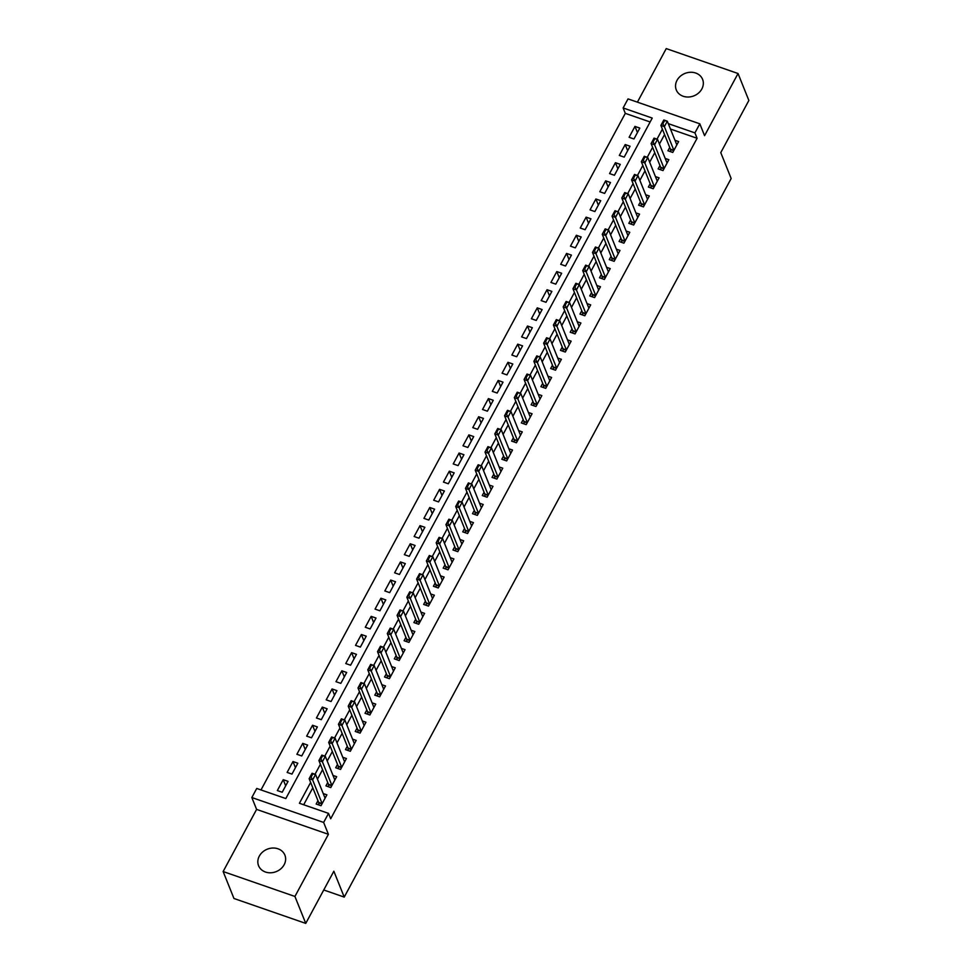 <?xml version="1.0" encoding="UTF-8"?>
<svg xmlns="http://www.w3.org/2000/svg" width="972" height="972" viewBox="0 0 972 972"><rect width="100%" height="100%" fill="white"/><g stroke="black" fill="none" stroke-linecap="round" stroke-linejoin="round"><path stroke-width="1.46" d="M677.022 80.336A14.179 12.077 -21.9 0 0 676.281 89.934A14.179 12.077 -21.9 0 0 688.492 97.018A14.179 12.077 -21.9 0 0 701.857 88.95A14.179 12.077 -21.9 0 0 702.598 79.364A14.179 12.077 -21.9 0 0 690.387 72.268A14.179 12.077 -21.9 0 0 677.022 80.336M259.317 856.101A14.179 12.077 -21.9 0 0 258.576 865.7A14.179 12.077 -21.9 0 0 270.787 872.783A14.179 12.077 -21.9 0 0 284.152 864.716A14.179 12.077 -21.9 0 0 284.893 855.129A14.179 12.077 -21.9 0 0 272.682 848.034A14.179 12.077 -21.9 0 0 259.317 856.101M650.134 121.974L625.3 113.359L623.137 107.965L628.021 98.901L699.816 123.809L694.931 132.885L668.286 123.638M323.749 889.988L344.234 897.095L731.163 178.496L720.774 152.628L748.865 100.456L738.04 73.508L666.245 48.6L637.413 102.157M344.234 897.095L333.846 871.228L305.755 923.4L233.96 898.493L223.135 871.544L294.929 896.451L328.402 834.304L323.64 822.446L251.833 797.538L256.73 788.462L285.829 798.559L652.236 118.074L623.137 107.965M328.402 834.304L256.596 809.397L223.135 871.544M256.596 809.397L251.833 797.538M625.3 113.359L260.994 789.944M305.755 923.4L294.929 896.451M669.72 147.416L667.922 150.757L672.77 152.446L678.626 141.56L674.981 140.284M659.952 165.568L658.141 168.909L663.001 170.586L668.858 159.7L665.213 158.436M650.171 183.708L648.373 187.049L653.22 188.738L659.089 177.852L655.432 176.576M640.402 201.86L638.604 205.201L643.452 206.878L649.32 195.992L645.663 194.728M630.634 220L628.835 223.341L633.683 225.03L639.552 214.144L635.895 212.88M620.865 238.152L619.067 241.493L623.915 243.182L629.771 232.284L626.126 231.02M611.096 256.292L609.286 259.646L614.146 261.322L620.002 250.436L616.357 249.172M601.316 274.444L599.517 277.785L604.377 279.474L610.234 268.576L606.577 267.312M591.547 292.584L589.749 295.938L594.597 297.614L600.465 286.728L596.808 285.464M581.778 310.736L579.98 314.078L584.828 315.766L590.697 304.88L587.039 303.604M572.01 328.876L570.212 332.23L575.06 333.906L580.916 323.02L577.271 321.756M562.241 347.028L560.443 350.37L565.291 352.058L571.147 341.172L567.502 339.896M552.473 365.18L550.662 368.522L555.522 370.198L561.379 359.312L557.734 358.048M542.692 383.32L540.894 386.662L545.742 388.35L551.61 377.464L547.953 376.188M532.923 401.472L531.125 404.814L535.973 406.49L541.841 395.604L538.184 394.34M523.155 419.612L521.357 422.954L526.204 424.643L532.073 413.756L528.416 412.493M513.386 437.765L511.588 441.106L516.436 442.782L522.292 431.896L518.647 430.632M503.618 455.904L501.807 459.246L506.667 460.935L512.523 450.048L508.878 448.785M493.837 474.057L492.039 477.398L496.886 479.087L502.755 468.188L499.098 466.925M484.068 492.197L482.27 495.55L487.118 497.227L492.986 486.34L489.329 485.077M474.3 510.349L472.501 513.69L477.349 515.379L483.218 504.492L479.56 503.217M464.531 528.489L462.733 531.842L467.581 533.519L473.437 522.632L469.792 521.369M454.762 546.641L452.952 549.982L457.812 551.671L463.668 540.784L460.023 539.509M444.982 564.793L443.183 568.134L448.043 569.811L453.9 558.924L450.243 557.661M435.213 582.933L433.415 586.274L438.263 587.963L444.131 577.076L440.474 575.801M425.444 601.085L423.646 604.426L428.494 606.103L434.363 595.216L430.705 593.953M415.676 619.225L413.878 622.566L418.725 624.255L424.582 613.368L420.937 612.093M405.907 637.377L404.097 640.718L408.957 642.395L414.813 631.508L411.168 630.245M396.126 655.517L394.328 658.858L399.188 660.547L405.045 649.661L401.387 648.397M386.358 673.669L384.56 677.01L389.408 678.699L395.276 667.8L391.619 666.537M376.589 691.809L374.791 695.15L379.639 696.839L385.507 685.953L381.85 684.689M366.821 709.961L365.022 713.302L369.87 714.991L375.739 704.093L372.082 702.829M357.052 728.101L355.254 731.454L360.102 733.131L365.958 722.245L362.313 720.981M347.283 746.253L345.473 749.594L350.333 751.283L356.189 740.397L352.544 739.121M337.503 764.393L335.705 767.746L340.552 769.423L346.421 758.537L342.764 757.273M327.734 782.545L325.936 785.886L330.784 787.575L336.652 776.689L332.995 775.413M285.671 785.801L283.216 779.678L277.348 790.564L282.208 792.253L288.064 781.367L283.216 779.678M295.452 767.661L292.985 761.538L287.129 772.424L291.977 774.101L297.833 763.214L292.985 761.538M305.22 749.509L302.754 743.386L296.897 754.272L301.745 755.961L307.614 745.074L302.754 743.386M314.989 731.369L312.534 725.246L306.666 736.132L311.514 737.809L317.382 726.922L312.534 725.246M324.757 713.217L322.303 707.094L316.435 717.98L321.295 719.669L327.151 708.782L322.303 707.094M334.526 695.077L332.072 688.954L326.203 699.84L331.063 701.517L336.92 690.63L332.072 688.954M344.307 676.925L341.84 670.802L335.984 681.688L340.832 683.377L346.688 672.49L341.84 670.802M354.075 658.785L351.609 652.649L345.753 663.548L350.6 665.225L356.469 654.338L351.609 652.649M363.844 640.633L361.39 634.509L355.521 645.396L360.369 647.085L366.237 636.186L361.39 634.509M373.613 622.493L371.158 616.357L365.29 627.256L370.138 628.933L376.006 618.046L371.158 616.357M383.381 604.341L380.927 598.217L375.058 609.104L379.918 610.793L385.775 599.894L380.927 598.217M393.162 586.189L390.695 580.065L384.839 590.952L389.687 592.641L395.543 581.754L390.695 580.065M402.93 568.049L400.464 561.925L394.608 572.812L399.456 574.488L405.324 563.602L400.464 561.925M412.699 549.897L410.233 543.773L404.376 554.66L409.224 556.349L415.093 545.462L410.233 543.773M422.468 531.757L420.013 525.633L414.145 536.52L418.993 538.196L424.861 527.31L420.013 525.633M432.236 513.605L429.782 507.481L423.913 518.368L428.774 520.056L434.63 509.17L429.782 507.481M442.005 495.465L439.551 489.341L433.694 500.228L438.542 501.904L444.398 491.018L439.551 489.341M451.786 477.313L449.319 471.189L443.463 482.076L448.311 483.764L454.167 472.878L449.319 471.189M461.554 459.173L459.088 453.049L453.231 463.936L458.079 465.612L463.948 454.726L459.088 453.049M471.323 441.021L468.868 434.897L463 445.784L467.848 447.472L473.716 436.586L468.868 434.897M481.091 422.881L478.637 416.745L472.769 427.644L477.629 429.32L483.485 418.434L478.637 416.745M490.86 404.729L488.406 398.605L482.537 409.491L487.397 411.18L493.254 400.282L488.406 398.605M500.641 386.577L498.174 380.453L492.318 391.352L497.166 393.028L503.022 382.142L498.174 380.453M510.409 368.437L507.943 362.313L502.087 373.199L506.934 374.888L512.803 363.99L507.943 362.313M520.178 350.285L517.724 344.161L511.855 355.047L516.703 356.736L522.572 345.85L517.724 344.161M529.947 332.145L527.492 326.021L521.624 336.907L526.472 338.584L532.34 327.698L527.492 326.021M539.715 313.992L537.261 307.869L531.392 318.755L536.252 320.444L542.109 309.558L537.261 307.869M549.496 295.853L547.029 289.729L541.173 300.615L546.021 302.292L551.877 291.406L547.029 289.729M559.264 277.7L556.798 271.577L550.942 282.463L555.79 284.152L561.658 273.266L556.798 271.577M569.033 259.56L566.567 253.437L560.71 264.323L565.558 266L571.427 255.114L566.567 253.437M578.802 241.408L576.347 235.285L570.479 246.171L575.327 247.86L581.195 236.974L576.347 235.285M588.57 223.268L586.116 217.145L580.248 228.031L585.108 229.708L590.964 218.822L586.116 217.145M598.339 205.116L595.885 198.993L590.028 209.879L594.876 211.568L600.732 200.682L595.885 198.993M608.12 186.976L605.653 180.841L599.797 191.739L604.645 193.416L610.513 182.529L605.653 180.841M617.888 168.824L615.422 162.701L609.566 173.587L614.413 175.276L620.282 164.377L615.422 162.701M627.657 150.672L625.203 144.549L619.334 155.435L624.182 157.124L630.05 146.237L625.203 144.549M633.963 138.972L639.819 128.085L634.971 126.409L629.103 137.295L633.963 138.972M310.639 782.436L299.412 803.273L328.524 813.382L330.687 818.764L697.094 138.267L670.461 129.033M664.556 134.549L659.429 144.063M654.776 152.701L649.661 162.203M645.007 170.853L639.892 180.355M635.238 188.993L630.123 198.495M625.47 207.145L620.355 216.647M615.701 225.285L610.574 234.787M605.921 243.437L600.805 252.939M596.152 261.577L591.037 271.091M586.383 279.729L581.268 289.231M576.615 297.869L571.5 307.383M566.846 316.022L561.719 325.523M557.077 334.161L551.95 343.675M547.297 352.314L542.182 361.815M537.528 370.466L532.413 379.967M527.76 388.606L522.644 398.107M517.991 406.758L512.876 416.259M508.222 424.898L503.095 434.399M498.442 443.05L493.326 452.551M488.673 461.19L483.558 470.691M478.904 479.342L473.789 488.843M469.136 497.482L464.021 506.995M459.367 515.634L454.24 525.135M449.586 533.774L444.471 543.287M439.818 551.926L434.703 561.427M430.049 570.066L424.934 579.579M420.281 588.218L415.166 597.719M410.512 606.37L405.385 615.871M400.743 624.51L395.616 634.011M390.963 642.662L385.848 652.163M381.194 660.802L376.079 670.303M371.425 678.954L366.31 688.455M361.657 697.094L356.542 706.608M351.888 715.246L346.761 724.748M342.108 733.386L336.992 742.9M332.339 751.538L327.224 761.04M322.57 769.678L317.455 779.192M312.802 787.83L303.689 804.755M317.966 800.697L316.167 804.038L321.015 805.715L326.884 794.829L323.226 793.565M699.816 123.809L704.578 135.667L738.04 73.508M697.094 138.267L694.931 132.885M328.524 813.382L323.64 822.446M662.382 129.167L657.011 139.154M652.613 147.319L647.243 157.306M642.844 165.459L637.462 175.446M633.076 183.611L627.693 193.598M623.307 201.751L617.925 211.738M613.539 219.903L608.156 229.89M603.758 238.043L598.388 248.042M593.989 256.195L588.607 266.182M584.221 274.335L578.838 284.334M574.452 292.487L569.07 302.474M564.683 310.627L559.301 320.626M554.903 328.779L549.532 338.766M545.134 346.919L539.752 356.918M535.365 365.071L529.983 375.058M525.597 383.223L520.214 393.21M515.828 401.363L510.446 411.35M506.048 419.515L500.677 429.503M496.279 437.655L490.909 447.642M486.51 455.807L481.128 465.795M476.742 473.947L471.359 483.947M466.973 492.099L461.591 502.087M457.205 510.239L451.822 520.239M447.424 528.391L442.053 538.379M437.655 546.531L432.273 556.531M427.887 564.683L422.504 574.671M418.118 582.823L412.736 592.823M408.349 600.975L402.967 610.963M398.569 619.128L393.198 629.115M388.8 637.268L383.418 647.255M379.031 655.42L373.649 665.407M369.263 673.56L363.88 683.547M359.494 691.712L354.112 701.699M349.713 709.852L344.343 719.851M339.945 728.004L334.562 737.991M330.176 746.144L324.794 756.143M320.408 764.296L315.025 774.283M637.425 132.532L634.971 126.409M318.901 804.986L318.743 802.823A2.211 0.826 109.1 0 0 318.658 802.41L322.145 803.625L312.632 779.909L309.132 778.706L312.061 773.262L315.56 774.465L325.073 798.17M311.344 776.652L312.802 773.919L310.761 776.446L312.632 779.909L315.56 774.465L312.802 773.919M318.658 802.41L309.132 778.706L310.761 776.446M328.67 786.834L328.512 784.671A2.211 0.826 109.1 0 0 328.427 784.27L331.914 785.473L322.4 761.769L318.901 760.554L321.841 755.11L325.328 756.325L334.854 780.03M321.112 758.5L322.583 755.779L320.529 758.294L322.4 761.769L325.328 756.325L322.583 755.779M328.427 784.27L318.901 760.554L320.529 758.294M341.694 767.321L332.169 743.616L328.67 742.414L331.61 736.97L335.097 738.173L344.623 761.878M330.881 740.348L332.351 737.627L330.298 740.154L332.169 743.616L335.097 738.173L332.351 737.627M338.438 768.694L338.28 766.531A2.211 0.826 109.1 0 0 338.195 766.118L328.67 742.414L330.298 740.154M348.219 750.542L348.049 748.379A2.211 0.826 109.1 0 0 347.964 747.966L351.463 749.181L341.937 725.477L338.45 724.262L341.379 718.818L344.866 720.033L354.391 743.738M340.65 722.208L342.12 719.487L340.066 722.002L341.937 725.477L344.866 720.033L342.12 719.487M347.964 747.966L338.45 724.262L340.066 722.002M361.232 731.029L351.706 707.324L348.219 706.122L351.147 700.666L354.646 701.881L364.16 725.586M350.43 704.056L351.888 701.334L349.847 703.862L351.706 707.324L354.646 701.881L351.888 701.334M357.988 732.402L357.83 730.239A2.211 0.826 109.1 0 0 357.745 729.826L348.219 706.122L349.847 703.862M367.756 714.25L367.598 712.087A2.211 0.826 109.1 0 0 367.513 711.674L371 712.889L361.475 689.184L357.988 687.969L360.916 682.526L364.415 683.741L373.928 707.446M360.199 685.916L361.657 683.194L359.616 685.71L361.475 689.184L364.415 683.741L361.657 683.194M367.513 711.674L357.988 687.969L359.616 685.71M377.525 696.11L377.367 693.947A2.211 0.826 109.1 0 0 377.282 693.534L380.769 694.737L371.255 671.032L367.756 669.817L370.684 664.374L374.184 665.589L383.709 689.294M369.968 667.764L371.438 665.042L369.384 667.57L371.255 671.032L374.184 665.589L371.438 665.042M377.282 693.534L367.756 669.817L369.384 667.57M387.293 677.958L387.135 675.795A2.211 0.826 109.1 0 0 387.05 675.382L390.537 676.597L381.024 652.892L377.525 651.677L380.465 646.234L383.952 647.449L393.478 671.154M379.736 649.624L381.206 646.902L379.153 649.418L381.024 652.892L383.952 647.449L381.206 646.902M387.05 675.382L377.525 651.677L379.153 649.418M397.062 659.818L396.904 657.655A2.211 0.826 109.1 0 0 396.819 657.242L400.318 658.445L390.793 634.74L387.306 633.525L390.234 628.082L393.721 629.297L403.246 653.002M389.505 631.472L390.975 628.75L388.922 631.278L390.793 634.74L393.721 629.297L390.975 628.75M396.819 657.242L387.306 633.525L388.922 631.278M406.843 641.666L406.685 639.503A2.211 0.826 109.1 0 0 406.6 639.09L410.087 640.305L400.561 616.6L397.074 615.385L400.002 609.942L403.502 611.145L413.015 634.862M399.273 613.332L400.743 610.61L398.702 613.125L400.561 616.6L403.502 611.145L400.743 610.61M406.6 639.09L397.074 615.385L398.702 613.125M416.611 623.514L416.453 621.363A2.211 0.826 109.1 0 0 416.368 620.95L419.855 622.153L410.33 598.448L406.843 597.233L409.771 591.79L413.27 593.005L422.784 616.71M409.054 595.18L410.512 592.458L408.471 594.973L410.33 598.448L413.27 593.005L410.512 592.458M416.368 620.95L406.843 597.233L408.471 594.973M429.624 604.001L420.111 580.296L416.611 579.093L419.54 573.65L423.039 574.853L432.552 598.558M418.823 577.04L420.281 574.318L418.239 576.833L420.111 580.296L423.039 574.853L420.281 574.318M426.38 605.374L426.222 603.211A2.211 0.826 109.1 0 0 426.137 602.798L416.611 579.093L418.239 576.833M436.149 587.222L435.991 585.059A2.211 0.826 109.1 0 0 435.906 584.658L439.393 585.861L429.879 562.156L426.38 560.941L429.32 555.498L432.807 556.713L442.333 580.418M428.591 558.888L430.061 556.166L428.008 558.681L429.879 562.156L432.807 556.713L430.061 556.166M435.906 584.658L426.38 560.941L428.008 558.681M445.917 569.082L445.759 566.919A2.211 0.826 109.1 0 0 445.674 566.506L449.161 567.721L439.648 544.004L436.161 542.801L439.089 537.358L442.576 538.561L452.102 562.266M438.36 540.748L439.83 538.014L437.777 540.541L439.648 544.004L442.576 538.561L439.83 538.014M445.674 566.506L436.161 542.801L437.777 540.541M455.698 550.93L455.528 548.767A2.211 0.826 109.1 0 0 455.443 548.354L458.942 549.569L449.416 525.864L445.929 524.649L448.857 519.206L452.345 520.421L461.87 544.126M448.128 522.596L449.599 519.874L447.545 522.389L449.416 525.864L452.345 520.421L449.599 519.874M455.443 548.354L445.929 524.649L447.545 522.389M465.467 532.79L465.309 530.627A2.211 0.826 109.1 0 0 465.224 530.214L468.711 531.429L459.185 507.712L455.698 506.509L458.626 501.054L462.125 502.269L471.639 525.974M457.909 504.444L459.367 501.722L457.326 504.249L459.185 507.712L462.125 502.269L459.367 501.722M465.224 530.214L455.698 506.509L457.326 504.249M475.235 514.638L475.077 512.475A2.211 0.826 109.1 0 0 474.992 512.062L478.479 513.277L468.966 489.572L465.467 488.357L468.395 482.914L471.894 484.129L481.407 507.834M467.678 486.304L469.136 483.582L467.095 486.097L468.966 489.572L471.894 484.129L469.136 483.582M474.992 512.062L465.467 488.357L467.095 486.097M485.004 496.498L484.846 494.335A2.211 0.826 109.1 0 0 484.761 493.922L488.248 495.137L478.734 471.42L475.235 470.205L478.175 464.762L481.662 465.977L491.188 489.681M477.446 468.152L478.917 465.43L476.863 467.957L478.734 471.42L481.662 465.977L478.917 465.43M484.761 493.922L475.235 470.205L476.863 467.957M494.772 478.346L494.614 476.183A2.211 0.826 109.1 0 0 494.529 475.77L498.016 476.985L488.503 453.28L485.004 452.065L487.944 446.622L491.431 447.837L500.957 471.542M487.215 450.012L488.685 447.29L486.632 449.805L488.503 453.28L491.431 447.837L488.685 447.29M494.529 475.77L485.004 452.065L486.632 449.805M504.553 460.206L504.383 458.043A2.211 0.826 109.1 0 0 504.298 457.63L507.797 458.833L498.272 435.128L494.784 433.913L497.713 428.47L501.2 429.685L510.725 453.389M496.984 431.86L498.454 429.138L496.4 431.665L498.272 435.128L501.2 429.685L498.454 429.138M504.298 457.63L494.784 433.913L496.4 431.665M514.322 442.053L514.164 439.891A2.211 0.826 109.1 0 0 514.079 439.478L517.566 440.693L508.04 416.988L504.553 415.773L507.481 410.33L510.98 411.545L520.494 435.249M506.764 413.72L508.222 410.998L506.181 413.513L508.04 416.988L510.98 411.545L508.222 410.998M514.079 439.478L504.553 415.773L506.181 413.513M524.09 423.913L523.932 421.751A2.211 0.826 109.1 0 0 523.847 421.338L527.334 422.541L517.821 398.836L514.322 397.621L517.25 392.178L520.749 393.393L530.262 417.097M516.533 395.568L517.991 392.846L515.95 395.373L517.821 398.836L520.749 393.393L517.991 392.846M523.847 421.338L514.322 397.621L515.95 395.373M533.859 405.761L533.701 403.599A2.211 0.826 109.1 0 0 533.616 403.186L537.103 404.401L527.589 380.696L524.09 379.481L527.018 374.038L530.518 375.241L540.043 398.945M526.302 377.428L527.772 374.706L525.718 377.221L527.589 380.696L530.518 375.241L527.772 374.706M533.616 403.186L524.09 379.481L525.718 377.221M543.627 387.609L543.47 385.459A2.211 0.826 109.1 0 0 543.384 385.046L546.872 386.248L537.358 362.544L533.859 361.329L536.799 355.886L540.286 357.101L549.812 380.805M536.07 359.276L537.54 356.554L535.487 359.069L537.358 362.544L540.286 357.101L537.54 356.554M543.384 385.046L533.859 361.329L535.487 359.069M553.396 369.469L553.238 367.307A2.211 0.826 109.1 0 0 553.153 366.894L556.652 368.109L547.127 344.392L543.64 343.189L546.568 337.746L550.055 338.949L559.58 362.653M545.839 341.136L547.309 338.414L545.256 340.929L547.127 344.392L550.055 338.949L547.309 338.414M553.153 366.894L543.64 343.189L545.256 340.929M563.177 351.317L563.019 349.155A2.211 0.826 109.1 0 0 562.934 348.754L566.421 349.956L556.895 326.252L553.408 325.037L556.336 319.594L559.836 320.809L569.349 344.513M555.607 322.983L557.077 320.262L555.036 322.777L556.895 326.252L559.836 320.809L557.077 320.262M562.934 348.754L553.408 325.037L555.036 322.777M572.945 333.177L572.787 331.015A2.211 0.826 109.1 0 0 572.702 330.602L576.189 331.817L566.664 308.1L563.177 306.897L566.105 301.454L569.604 302.656L579.118 326.361M565.388 304.831L566.846 302.11L564.805 304.637L566.664 308.1L569.604 302.656L566.846 302.11M572.702 330.602L563.177 306.897L564.805 304.637M582.714 315.025L582.556 312.863A2.211 0.826 109.1 0 0 582.471 312.449L585.958 313.664L576.445 289.96L572.945 288.745L575.874 283.302L579.373 284.517L588.898 308.221M575.157 286.691L576.615 283.97L574.573 286.485L576.445 289.96L579.373 284.517L576.615 283.97M582.471 312.449L572.945 288.745L574.573 286.485M595.727 295.512L586.213 271.808L582.714 270.605L585.654 265.149L589.141 266.364L598.667 290.069M584.925 268.539L586.395 265.818L584.342 268.345L586.213 271.808L589.141 266.364L586.395 265.818M592.483 296.885L592.325 294.723A2.211 0.826 109.1 0 0 592.24 294.309L582.714 270.605L584.342 268.345M602.251 278.733L602.093 276.57A2.211 0.826 109.1 0 0 602.008 276.157L605.495 277.372L595.982 253.668L592.495 252.453L595.423 247.01L598.91 248.225L608.436 271.929M594.694 250.399L596.164 247.678L594.111 250.193L595.982 253.668L598.91 248.225L596.164 247.678M602.008 276.157L592.495 252.453L594.111 250.193M612.032 260.593L611.862 258.43A2.211 0.826 109.1 0 0 611.777 258.017L615.276 259.22L605.75 235.516L602.263 234.301L605.192 228.857L608.679 230.072L618.204 253.777M604.463 232.247L605.933 229.526L603.891 232.053L605.75 235.516L608.679 230.072L605.933 229.526M611.777 258.017L602.263 234.301L603.891 232.053M621.801 242.441L621.643 240.278A2.211 0.826 109.1 0 0 621.558 239.865L625.045 241.08L615.519 217.376L612.032 216.161L614.96 210.717L618.459 211.932L627.973 235.637M614.243 214.107L615.701 211.386L613.66 213.901L615.519 217.376L618.459 211.932L615.701 211.386M621.558 239.865L612.032 216.161L613.66 213.901M631.569 224.301L631.411 222.138A2.211 0.826 109.1 0 0 631.326 221.725L634.813 222.928L625.3 199.224L621.801 198.009L624.729 192.565L628.228 193.78L637.741 217.485M624.012 195.955L625.47 193.234L623.429 195.761L625.3 199.224L628.228 193.78L625.47 193.234M631.326 221.725L621.801 198.009L623.429 195.761M641.338 206.149L641.18 203.986A2.211 0.826 109.1 0 0 641.095 203.573L644.582 204.788L635.068 181.084L631.569 179.869L634.509 174.425L637.997 175.64L647.522 199.345M633.78 177.815L635.251 175.094L633.197 177.609L635.068 181.084L637.997 175.64L635.251 175.094M641.095 203.573L631.569 179.869L633.197 177.609M651.106 187.997L650.948 185.846A2.211 0.826 109.1 0 0 650.863 185.433L654.35 186.636L644.837 162.931L641.338 161.716L644.278 156.273L647.765 157.488L657.291 181.193M643.549 159.663L645.019 156.942L642.966 159.469L644.837 162.931L647.765 157.488L645.019 156.942M650.863 185.433L641.338 161.716L642.966 159.469M660.887 169.857L660.717 167.694A2.211 0.826 109.1 0 0 660.632 167.281L664.131 168.496L654.606 144.779L651.119 143.577L654.047 138.133L657.534 139.336L667.059 163.041M653.318 141.523L654.788 138.802L652.734 141.317L654.606 144.779L657.534 139.336L654.788 138.802M660.632 167.281L651.119 143.577L652.734 141.317M670.656 151.705L670.498 149.554A2.211 0.826 109.1 0 0 670.413 149.141L673.9 150.344L664.374 126.639L660.887 125.424L663.815 119.981L667.314 121.196L676.828 144.901M663.098 123.371L664.556 120.65L662.515 123.165L664.374 126.639L667.314 121.196L664.556 120.65M670.413 149.141L660.887 125.424L662.515 123.165M321.975 803.941L318.743 802.823M331.744 785.801L328.512 784.671M341.682 767.333L338.195 766.118M341.512 767.649L338.28 766.531M351.281 749.509L348.049 748.379M361.232 731.041L357.745 729.826M361.049 731.357L357.83 730.239M370.83 713.217L367.598 712.087M380.599 695.065L377.367 693.947M390.367 676.913L387.135 675.795M400.136 658.773L396.904 657.655M409.905 640.621L406.685 639.503M419.685 622.481L416.453 621.363M429.624 604.013L426.137 602.798M429.454 604.329L426.222 603.211M439.223 586.189L435.991 585.059M448.991 568.037L445.759 566.919M458.76 549.897L455.528 548.767M468.54 531.745L465.309 530.627M478.309 513.605L475.077 512.475M488.078 495.453L484.846 494.335M497.846 477.301L494.614 476.183M507.615 459.161L504.383 458.043M517.383 441.009L514.164 439.891M527.164 422.869L523.932 421.751M536.933 404.717L533.701 403.599M546.701 386.577L543.47 385.459M556.47 368.424L553.238 367.307M566.239 350.285L563.019 349.155M576.019 332.132L572.787 331.015M585.788 313.992L582.556 312.863M595.727 295.524L592.24 294.309M595.557 295.84L592.325 294.723M605.325 277.7L602.093 276.57M615.094 259.548L611.862 258.43M624.875 241.396L621.643 240.278M634.643 223.256L631.411 222.138M644.412 205.104L641.18 203.986M654.18 186.964L650.948 185.846M663.949 168.812L660.717 167.694M673.73 150.672L670.498 149.554"/></g></svg>
